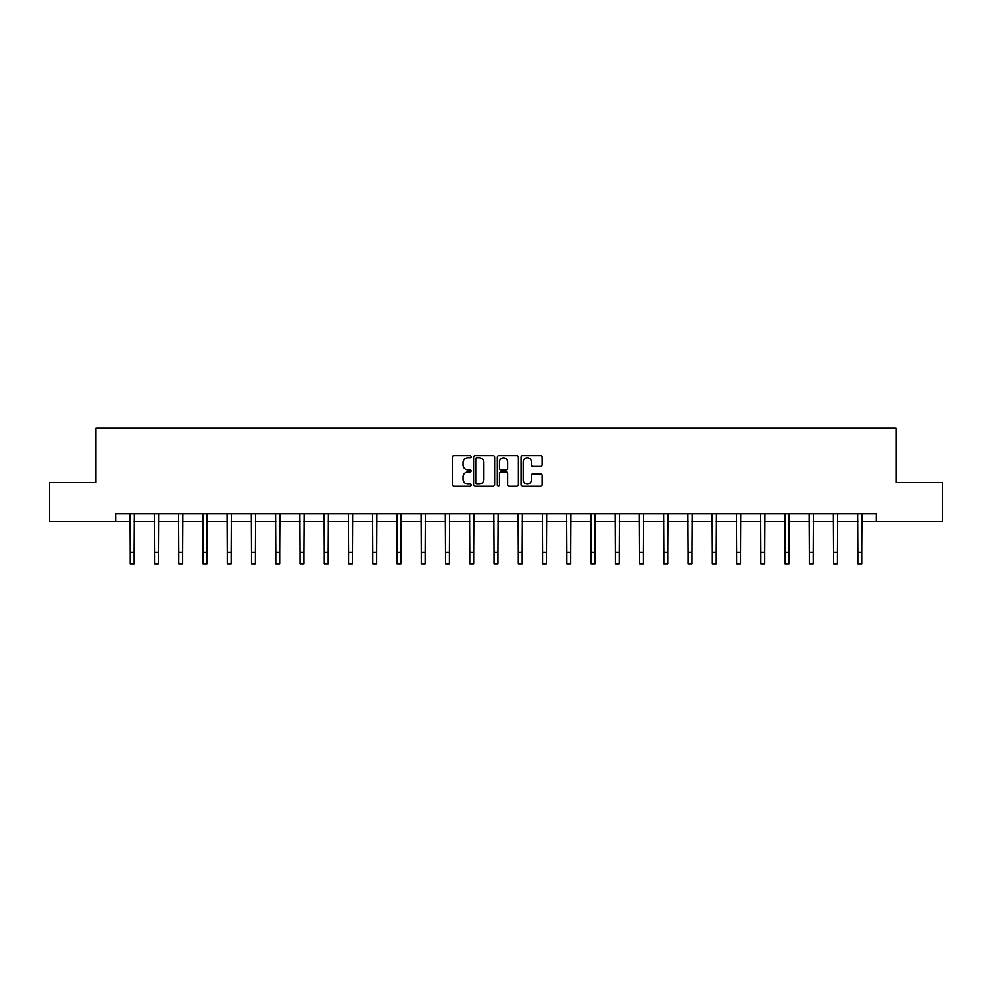 <?xml version="1.0" encoding="UTF-8"?>
<svg xmlns="http://www.w3.org/2000/svg" width="992" height="992" viewBox="0 0 992 992"><rect width="100%" height="100%" fill="white"/><g stroke="black" fill="none" stroke-linecap="round" stroke-linejoin="round"><path stroke-width="1.49" d="M471.126 456.717A1.066 1.066 0 0 0 470.059 455.65L453.84 455.65A1.525 1.525 0 0 0 452.315 457.176L452.315 484.654A1.525 1.525 0 0 0 453.84 486.179L470.059 486.179A1.066 1.066 0 0 0 471.126 485.1A1.066 1.066 0 0 0 470.059 484.034L467.951 484.034A4.886 4.886 0 0 1 463.078 479.148L463.078 476.867A4.886 4.886 0 0 1 467.951 471.981L470.059 471.981A1.066 1.066 0 0 0 471.126 470.915A1.066 1.066 0 0 0 470.059 469.848L467.951 469.848A4.886 4.886 0 0 1 463.078 464.963L463.078 462.669A4.886 4.886 0 0 1 467.951 457.783L470.059 457.783A1.066 1.066 0 0 0 471.126 456.717M540.603 466.414A1.525 1.525 0 0 0 542.128 464.888L542.128 457.176A1.525 1.525 0 0 0 540.603 455.65L522.598 455.65A1.525 1.525 0 0 0 521.073 457.176L521.073 484.654A1.525 1.525 0 0 0 522.598 486.179L540.603 486.179A1.525 1.525 0 0 0 542.128 484.654L542.128 475.342A1.525 1.525 0 0 0 540.603 473.816L532.89 473.816A1.525 1.525 0 0 0 531.365 475.342L531.365 479.954A4.08 4.08 0 0 1 527.285 484.034A4.08 4.08 0 0 1 523.206 479.954L523.206 461.875A4.08 4.08 0 0 1 527.285 457.783A4.08 4.08 0 0 1 531.365 461.875L531.365 464.888A1.525 1.525 0 0 0 532.89 466.414L540.603 466.414M115.68 521.445L49.6 521.445L49.6 482.571L95.939 482.571L95.939 428.16L896.061 428.16L896.061 482.571L942.4 482.571L942.4 521.445L876.32 521.445L876.32 513.67L115.68 513.67L115.68 521.445L130.225 521.445M494.661 457.176A1.525 1.525 0 0 0 493.136 455.65L475.131 455.65A1.525 1.525 0 0 0 473.606 457.176L473.606 484.654A1.525 1.525 0 0 0 475.131 486.179L493.136 486.179A1.525 1.525 0 0 0 494.661 484.654L494.661 457.176M498.864 455.65L516.869 455.65A1.525 1.525 0 0 1 518.394 457.176L518.394 484.654A1.525 1.525 0 0 1 516.869 486.179L509.169 486.179A1.525 1.525 0 0 1 507.631 484.654L507.631 473.506A1.525 1.525 0 0 0 506.106 471.981L500.997 471.981A1.525 1.525 0 0 0 499.472 473.506L499.472 485.1A1.066 1.066 0 0 1 498.406 486.179A1.066 1.066 0 0 1 497.339 485.1L497.339 457.176A1.525 1.525 0 0 1 498.864 455.65M134.106 521.445L154.479 521.445M158.36 521.445L178.734 521.445M182.615 521.445L202.988 521.445M206.869 521.445L227.242 521.445M231.124 521.445L251.497 521.445M255.39 521.445L275.751 521.445M279.645 521.445L300.006 521.445M303.899 521.445L324.26 521.445M328.154 521.445L348.527 521.445M352.408 521.445L372.781 521.445M376.662 521.445L397.036 521.445M400.917 521.445L421.29 521.445M425.171 521.445L445.544 521.445M449.438 521.445L469.799 521.445M473.692 521.445L494.053 521.445M497.947 521.445L518.308 521.445M522.201 521.445L542.562 521.445M546.456 521.445L566.829 521.445M570.71 521.445L591.083 521.445M594.964 521.445L615.338 521.445M619.219 521.445L639.592 521.445M643.473 521.445L663.846 521.445M667.74 521.445L688.101 521.445M691.994 521.445L712.355 521.445M716.249 521.445L736.61 521.445M740.503 521.445L760.876 521.445M764.758 521.445L785.131 521.445M789.012 521.445L809.385 521.445M813.266 521.445L833.64 521.445M837.521 521.445L857.894 521.445M861.775 521.445L876.32 521.445M476.805 457.783A1.066 1.066 0 0 0 475.738 458.85L475.738 482.968A1.066 1.066 0 0 0 476.805 484.034L479.024 484.034A4.886 4.886 0 0 0 483.91 479.148L483.91 462.669A4.886 4.886 0 0 0 479.024 457.783L476.805 457.783M507.631 461.95A4.08 4.08 0 0 0 503.552 457.858A4.08 4.08 0 0 0 499.472 461.95L499.472 468.323A1.525 1.525 0 0 0 500.997 469.848L506.106 469.848A1.525 1.525 0 0 0 507.631 468.323L507.631 461.95M130.026 513.67L130.225 552.184L134.106 552.184L134.304 513.67M130.225 552.184L130.225 563.84L134.106 563.84L134.106 552.184M154.281 513.67L154.479 552.184L158.36 552.184L158.559 513.67M154.479 552.184L154.479 563.84L158.36 563.84L158.36 552.184M178.535 513.67L178.734 552.184L182.615 552.184L182.813 513.67M178.734 552.184L178.734 563.84L182.615 563.84L182.615 552.184M202.79 513.67L202.988 552.184L206.869 552.184L207.068 513.67M202.988 552.184L202.988 563.84L206.869 563.84L206.869 552.184M227.044 513.67L227.242 552.184L231.124 552.184L231.322 513.67M227.242 552.184L227.242 563.84L231.124 563.84L231.124 552.184M251.298 513.67L251.497 552.184L255.39 552.184L255.589 513.67M251.497 552.184L251.497 563.84L255.39 563.84L255.39 552.184M275.553 513.67L275.751 552.184L279.645 552.184L279.843 513.67M275.751 552.184L275.751 563.84L279.645 563.84L279.645 552.184M299.807 513.67L300.006 552.184L303.899 552.184L304.098 513.67M300.006 552.184L300.006 563.84L303.899 563.84L303.899 552.184M324.074 513.67L324.26 552.184L328.154 552.184L328.352 513.67M324.26 552.184L324.26 563.84L328.154 563.84L328.154 552.184M348.328 513.67L348.527 552.184L352.408 552.184L352.606 513.67M348.527 552.184L348.527 563.84L352.408 563.84L352.408 552.184M372.583 513.67L372.781 552.184L376.662 552.184L376.861 513.67M372.781 552.184L372.781 563.84L376.662 563.84L376.662 552.184M396.837 513.67L397.036 552.184L400.917 552.184L401.115 513.67M397.036 552.184L397.036 563.84L400.917 563.84L400.917 552.184M421.092 513.67L421.29 552.184L425.171 552.184L425.37 513.67M421.29 552.184L421.29 563.84L425.171 563.84L425.171 552.184M445.346 513.67L445.544 552.184L449.438 552.184L449.624 513.67M445.544 552.184L445.544 563.84L449.438 563.84L449.438 552.184M469.6 513.67L469.799 552.184L473.692 552.184L473.891 513.67M469.799 552.184L469.799 563.84L473.692 563.84L473.692 552.184M493.855 513.67L494.053 552.184L497.947 552.184L498.145 513.67M494.053 552.184L494.053 563.84L497.947 563.84L497.947 552.184M518.109 513.67L518.308 552.184L522.201 552.184L522.4 513.67M518.308 552.184L518.308 563.84L522.201 563.84L522.201 552.184M542.376 513.67L542.562 552.184L546.456 552.184L546.654 513.67M542.562 552.184L542.562 563.84L546.456 563.84L546.456 552.184M566.63 513.67L566.829 552.184L570.71 552.184L570.908 513.67M566.829 552.184L566.829 563.84L570.71 563.84L570.71 552.184M590.885 513.67L591.083 552.184L594.964 552.184L595.163 513.67M591.083 552.184L591.083 563.84L594.964 563.84L594.964 552.184M615.139 513.67L615.338 552.184L619.219 552.184L619.417 513.67M615.338 552.184L615.338 563.84L619.219 563.84L619.219 552.184M639.394 513.67L639.592 552.184L643.473 552.184L643.672 513.67M639.592 552.184L639.592 563.84L643.473 563.84L643.473 552.184M663.648 513.67L663.846 552.184L667.74 552.184L667.926 513.67M663.846 552.184L663.846 563.84L667.74 563.84L667.74 552.184M687.902 513.67L688.101 552.184L691.994 552.184L692.193 513.67M688.101 552.184L688.101 563.84L691.994 563.84L691.994 552.184M712.157 513.67L712.355 552.184L716.249 552.184L716.447 513.67M712.355 552.184L712.355 563.84L716.249 563.84L716.249 552.184M736.411 513.67L736.61 552.184L740.503 552.184L740.702 513.67M736.61 552.184L736.61 563.84L740.503 563.84L740.503 552.184M760.678 513.67L760.876 552.184L764.758 552.184L764.956 513.67M760.876 552.184L760.876 563.84L764.758 563.84L764.758 552.184M784.932 513.67L785.131 552.184L789.012 552.184L789.21 513.67M785.131 552.184L785.131 563.84L789.012 563.84L789.012 552.184M809.187 513.67L809.385 552.184L813.266 552.184L813.465 513.67M809.385 552.184L809.385 563.84L813.266 563.84L813.266 552.184M833.441 513.67L833.64 552.184L837.521 552.184L837.719 513.67M833.64 552.184L833.64 563.84L837.521 563.84L837.521 552.184M857.696 513.67L857.894 552.184L861.775 552.184L861.974 513.67M857.894 552.184L857.894 563.84L861.775 563.84L861.775 552.184"/></g></svg>
